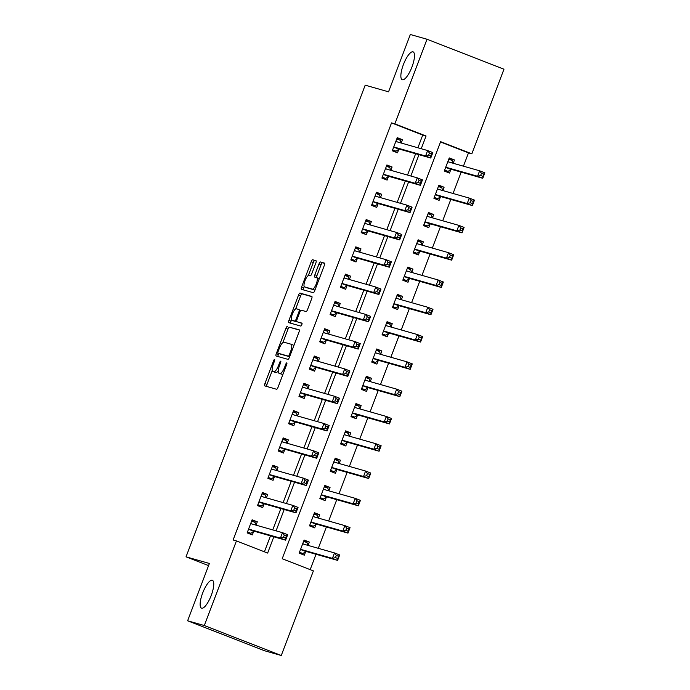 <?xml version="1.0" encoding="UTF-8"?>
<svg xmlns="http://www.w3.org/2000/svg" width="690" height="690" viewBox="0 0 690 690"><rect width="100%" height="100%" fill="white"/><g stroke="black" fill="none" stroke-linecap="round" stroke-linejoin="round"><path stroke-width="1.03" d="M274.603 359.421A1.604 0.474 -68.7 0 0 273.576 360.792L264.926 383.571A2.294 0.681 -68.7 0 0 264.744 385.891L276.552 389.255A2.294 0.681 -68.7 0 0 278.027 387.297L286.669 364.518A1.604 0.474 -68.7 0 0 286.798 362.897A1.604 0.474 -68.7 0 0 285.755 364.26L284.634 367.209A7.34 2.174 -68.7 0 1 279.933 373.471L278.95 373.187A7.34 2.174 -68.7 0 1 278.898 373.169A7.34 2.174 -68.7 0 1 279.459 365.735L280.58 362.785A1.604 0.474 -68.7 0 0 280.709 361.163A1.604 0.474 -68.7 0 0 279.666 362.526L278.544 365.476A7.34 2.174 -68.7 0 1 273.844 371.738L272.861 371.462A7.34 2.174 -68.7 0 1 272.8 371.436A7.34 2.174 -68.7 0 1 273.369 364.001L274.491 361.06A1.604 0.474 -68.7 0 0 274.611 359.43A1.604 0.474 -68.7 0 0 274.603 359.421M402.365 79.781A14.956 4.425 -68.7 0 0 411.87 67.215A14.956 4.425 -68.7 0 0 413.103 51.871A14.956 4.425 -68.7 0 0 412.982 51.828A14.956 4.425 -68.7 0 0 403.478 64.394A14.956 4.425 -68.7 0 0 402.253 79.738A14.956 4.425 -68.7 0 0 402.365 79.781M201.635 608.209A14.956 4.425 -68.7 0 0 211.14 595.643A14.956 4.425 -68.7 0 0 212.373 580.299A14.956 4.425 -68.7 0 0 212.253 580.255A14.956 4.425 -68.7 0 0 202.748 592.822A14.956 4.425 -68.7 0 0 201.523 608.166A14.956 4.425 -68.7 0 0 201.635 608.209M315.83 263.037A2.294 0.681 -68.7 0 0 316.003 260.708A2.294 0.681 -68.7 0 0 315.986 260.708L312.673 259.759A2.294 0.681 -68.7 0 0 311.207 261.717L301.599 287.014A2.294 0.681 -68.7 0 0 301.427 289.334L313.234 292.698A2.294 0.681 -68.7 0 0 314.7 290.74L324.309 265.443A2.294 0.681 -68.7 0 0 324.49 263.123L320.471 261.976A2.294 0.681 -68.7 0 0 319.004 263.934L314.89 274.758A2.294 0.681 -68.7 0 0 314.718 277.087L316.71 277.656A6.132 1.811 -68.7 0 1 316.762 277.673A6.132 1.811 -68.7 0 1 316.253 283.97A6.132 1.811 -68.7 0 1 312.354 289.119L304.592 286.911A6.132 1.811 -68.7 0 1 304.549 286.893A6.132 1.811 -68.7 0 1 305.049 280.597A6.132 1.811 -68.7 0 1 308.947 275.448L310.241 275.81A2.294 0.681 -68.7 0 0 311.716 273.861L315.83 263.037M281.261 655.5L264.572 650.756L187.611 620.793L209.389 563.471L186.033 556.83L365.191 85.172L388.548 91.822L410.326 34.5L427.007 39.244L503.967 69.207L471.831 153.827L440.625 141.674L282.201 558.736L313.398 570.889L281.261 655.5L204.3 625.537L236.437 540.926L267.642 553.07L273.818 536.803M187.611 620.793L204.3 625.537M417.899 147.781L422.729 135.059L391.532 122.906L233.099 539.977L236.437 540.926M391.532 122.906L394.861 123.855L427.007 39.244M287.359 326.422A2.294 0.681 -68.7 0 0 285.884 328.38L276.285 353.668A2.294 0.681 -68.7 0 0 276.103 355.988A2.294 0.681 -68.7 0 0 276.121 355.997L287.911 359.352A2.294 0.681 -68.7 0 0 289.377 357.394L298.986 332.106A2.294 0.681 -68.7 0 0 299.167 329.777L289.438 327.233A2.294 0.681 -68.7 0 0 287.971 329.19L282.891 342.559M291.534 319.806L291.025 321.152L288.938 320.341L298.546 295.053A2.294 0.681 -68.7 0 1 300.021 293.095L311.811 296.441A2.294 0.681 -68.7 0 1 311.828 296.45L311.811 296.441M288.938 320.341A2.294 0.681 -68.7 0 0 288.765 322.661L300.771 326.077A1.604 0.474 -68.7 0 0 301.789 324.731A1.604 0.474 -68.7 0 0 301.918 323.084L298.994 322.463A2.294 0.681 -68.7 0 0 298.994 322.463A2.294 0.681 -68.7 0 0 299.012 322.471L296.933 321.661A2.294 0.681 -68.7 0 0 296.933 321.661A2.294 0.681 -68.7 0 1 297.088 319.332L299.814 312.156A2.294 0.681 -68.7 0 1 301.288 310.198L306.067 311.552A2.294 0.681 -68.7 0 0 307.533 309.594L311.647 298.779A2.294 0.681 -68.7 0 0 311.828 296.45M264.417 551.819L270.48 535.854M272.74 529.903L280.847 508.565M283.107 502.605L291.214 481.266M293.474 475.315L301.582 453.968M303.85 448.017L311.958 426.679M314.217 420.728L322.325 399.381M324.585 393.429L332.692 372.082M334.952 366.131L343.059 344.793M345.319 338.842L353.427 317.495M355.686 311.544L363.794 290.205M366.054 284.254L374.161 262.907M376.421 256.956L384.528 235.609M386.797 229.658L394.904 208.32M397.164 202.368L405.272 181.022M407.531 175.07L415.639 153.732M256.042 525.15L257.31 521.821L252.109 519.803L247.132 532.904L252.333 534.923L253.679 531.378M266.409 497.861L267.677 494.532L262.476 492.505L257.499 505.606L262.7 507.633L264.046 504.08M276.776 470.563L278.044 467.234L272.843 465.207L267.867 478.308L273.068 480.335L274.413 476.781M287.144 443.273L288.411 439.944L283.211 437.917L278.234 451.018L283.435 453.045L284.78 449.492M297.511 415.975L298.779 412.646L293.578 410.619L288.601 423.72L293.802 425.747L295.147 422.194M307.887 388.677L309.146 385.348L303.945 383.329L298.968 396.431L304.169 398.449L305.523 394.904M318.254 361.388L319.513 358.058L314.312 356.031L309.336 369.133L314.537 371.16L315.891 367.606M328.621 334.089L329.88 330.76L324.68 328.733L319.703 341.835L324.904 343.862L326.258 340.308M338.988 306.8L340.256 303.471L335.055 301.444L330.079 314.545L335.271 316.572L336.625 313.019M349.356 279.502L350.623 276.173L345.423 274.146L340.446 287.247L345.647 289.274L346.992 285.72M359.723 252.204L360.991 248.874L355.79 246.856L350.813 259.957L356.014 261.976L357.36 258.431M370.09 224.914L371.358 221.585L366.157 219.558L361.18 232.659L366.381 234.686L367.727 231.133M380.457 197.616L381.725 194.287L376.524 192.26L371.548 205.361L376.749 207.388L378.094 203.835M390.825 170.327L392.093 166.997L386.892 164.97L381.915 178.072L387.116 180.099L388.47 176.545M401.201 143.028L402.46 139.699L397.259 137.672L392.282 150.774L397.483 152.8L398.837 149.247M310.181 569.63L316.02 554.26M318.28 548.309L326.387 526.97M328.647 521.019L336.755 499.672M339.014 493.721L347.122 472.383M349.382 466.431L357.489 445.084M359.749 439.133L367.856 417.786M370.116 411.835L378.224 390.497M380.492 384.546L388.599 363.199M390.859 357.248L398.967 335.909M401.226 329.958L409.334 308.611M411.594 302.66L419.701 281.313M421.961 275.362L430.068 254.023M432.328 248.072L440.436 226.725M442.695 220.774L450.803 199.427M453.063 193.476L461.17 172.138M463.43 166.187L468.493 152.878L440.513 141.976M308.042 545.402L309.31 542.073L304.109 540.046L299.132 553.147L304.333 555.174L305.679 551.62M318.409 518.104L319.677 514.775L314.476 512.748L309.5 525.858L314.7 527.876L316.046 524.322M328.776 490.814L330.044 487.485L324.843 485.458L319.867 498.56L325.068 500.586L326.413 497.033M339.144 463.516L340.412 460.187L335.211 458.16L330.234 471.261L335.435 473.288L336.78 469.735M349.52 436.218L350.779 432.889L345.578 430.871L340.601 443.972L345.802 445.99L347.156 442.445M359.887 408.929L361.146 405.599L355.945 403.572L350.969 416.674L356.169 418.701L357.524 415.147M370.254 381.63L371.513 378.301L366.312 376.274L361.336 389.376L366.537 391.403L367.891 387.849M380.621 354.341L381.889 351.012L376.688 348.985L371.712 362.086L376.904 364.113L378.258 360.56M390.988 327.043L392.256 323.714L387.055 321.687L382.079 334.788L387.28 336.815L388.625 333.261M401.356 299.745L402.624 296.415L397.423 294.397L392.446 307.498L397.647 309.517L398.993 305.972M411.723 272.455L412.991 269.126L407.79 267.099L402.813 280.2L408.014 282.227L409.36 278.674M422.09 245.157L423.358 241.828L418.157 239.801L413.181 252.902L418.382 254.929L419.727 251.376M432.466 217.868L433.725 214.538L428.524 212.511L423.548 225.613L428.749 227.64L430.103 224.086M442.833 190.569L444.093 187.24L438.892 185.213L433.915 198.315L439.116 200.342L440.47 196.788M453.201 163.271L454.46 159.942L449.259 157.924L444.282 171.025L449.483 173.043L450.837 169.499M186.033 556.83L208.578 565.61M468.493 152.878L471.831 153.827M421.236 148.73L426.066 136.008L394.861 123.855M276.078 530.851L284.185 509.513M286.445 503.562L294.552 482.215M296.812 476.264L304.92 454.917M307.179 448.966L315.287 427.628M317.555 421.676L325.663 400.329M327.923 394.378L336.03 373.04M338.29 367.089L346.397 345.742M348.657 339.791L356.764 318.444M359.024 312.492L367.132 291.154M369.392 285.203L377.499 263.856M379.759 257.905L387.866 236.558M390.126 230.607L398.234 209.268M400.493 203.317L408.601 181.97M410.869 176.019L418.977 154.681M422.729 135.059L426.066 136.008M309.31 542.073L303.919 540.537M319.677 514.775L314.286 513.248M330.044 487.485L324.654 485.95M340.412 460.187L335.021 458.652M350.779 432.889L345.397 431.362M361.146 405.599L355.764 404.064M371.513 378.301L366.131 376.774M381.889 351.012L376.498 349.476M392.256 323.714L386.866 322.178M402.624 296.415L397.233 294.889M412.991 269.126L407.6 267.591M423.358 241.828L417.968 240.301M433.725 214.538L428.343 213.003M444.093 187.24L438.711 185.705M454.46 159.942L449.078 158.415M257.31 521.821L251.919 520.295M267.677 494.532L262.286 492.996M278.044 467.234L272.654 465.707M288.411 439.944L283.021 438.409M298.779 412.646L293.388 411.111M309.146 385.348L303.764 383.821M319.513 358.058L314.131 356.523M329.88 330.76L324.498 329.234M340.256 303.471L334.866 301.935M350.623 276.173L345.233 274.637M360.991 248.874L355.6 247.348M371.358 221.585L365.967 220.05M381.725 194.287L376.335 192.76M392.093 166.997L386.711 165.462M402.46 139.699L397.078 138.164M274.827 372.221A7.34 2.174 -68.7 0 0 274.887 372.246A7.34 2.174 -68.7 0 0 274.939 372.264L272.861 371.462M278.225 370.884A7.34 2.174 -68.7 0 1 275.922 372.548L274.939 372.264M280.916 373.954A7.34 2.174 -68.7 0 0 280.977 373.98A7.34 2.174 -68.7 0 0 281.037 373.997L278.95 373.187M283.098 373.92A7.34 2.174 -68.7 0 1 282.012 374.282L281.037 373.997M272.231 370.616L267.004 384.382A2.294 0.681 -68.7 0 0 266.642 386.435M299.348 330.053L289.438 327.233M278.734 353.496L278.363 354.479A2.294 0.681 -68.7 0 0 278.001 356.532M278.096 351.572A1.604 0.474 -68.7 0 0 277.966 353.202A1.604 0.474 -68.7 0 0 277.984 353.202L288.334 356.144A1.604 0.474 -68.7 0 0 289.36 354.772L290.542 351.667A7.34 2.174 -68.7 0 0 291.102 344.232A7.34 2.174 -68.7 0 0 291.051 344.215L283.978 342.206A7.34 2.174 -68.7 0 0 279.278 348.467L278.096 351.572M280.037 354.005A1.604 0.474 -68.7 0 0 280.045 354.005A1.604 0.474 -68.7 0 0 280.062 354.013L289.627 356.73M293.759 345.871A7.34 2.174 -68.7 0 0 293.19 345.043A7.34 2.174 -68.7 0 0 293.129 345.026L291.163 344.258M295.665 308.913L300.624 295.855L298.546 295.053M312.009 296.717L302.099 293.906A2.294 0.681 -68.7 0 0 300.624 295.855M299.012 322.471L302.056 323.343M296.321 308.784A6.132 1.811 -68.7 0 0 292.422 313.941A6.132 1.811 -68.7 0 0 291.922 320.238A6.132 1.811 -68.7 0 0 291.965 320.255L294.699 321.031A2.294 0.681 -68.7 0 0 296.174 319.073L298.899 311.889A2.294 0.681 -68.7 0 0 299.081 309.569A2.294 0.681 -68.7 0 0 299.055 309.56L296.321 308.784M293.957 321.022A6.132 1.811 -68.7 0 0 294 321.048A6.132 1.811 -68.7 0 0 294.052 321.057L291.965 320.255M297.114 321.738A2.294 0.681 -68.7 0 1 296.786 321.842L294.052 321.057M291.025 321.152A2.294 0.681 -68.7 0 0 290.663 323.205M306.584 287.687A6.132 1.811 -68.7 0 0 306.627 287.704A6.132 1.811 -68.7 0 0 306.679 287.721L304.592 286.911M315.045 289.826A6.132 1.811 -68.7 0 1 314.442 289.929L306.679 287.721M319.211 278.863A6.132 1.811 -68.7 0 0 318.84 278.484A6.132 1.811 -68.7 0 0 318.797 278.467L316.805 277.69M324.671 263.39L322.549 262.787A2.294 0.681 -68.7 0 0 321.083 264.744L316.969 275.569A2.294 0.681 -68.7 0 0 316.615 277.622M304.178 286.514L303.678 287.825A2.294 0.681 -68.7 0 0 303.324 289.878M316.184 260.975L314.761 260.57A2.294 0.681 -68.7 0 0 313.286 262.528L308.344 275.552M299.356 552.552L302.876 553.553L305.808 551.534A2.337 0.69 111.3 0 1 306.119 551.448L337.608 560.401L332.416 558.383L334.486 552.923L302.988 543.962A2.337 0.69 111.3 0 1 302.97 543.953A2.337 0.69 111.3 0 1 302.798 543.737L302.755 543.599M299.477 552.224L302.876 553.553M303.626 541.305L307.024 542.633L307.869 545.35M336.289 555.416L334.486 552.923L339.687 554.95L337.608 560.401L338.367 556.226L336.289 555.416L335.461 557.598L337.539 558.408M300.478 549.594L300.607 549.507A2.337 0.69 111.3 0 1 300.918 549.421L332.416 558.383L335.461 557.598M339.687 554.95L338.367 556.226M255.869 525.107L255.024 522.382L251.626 521.062M247.356 532.301L250.875 533.301L247.477 531.981M283.461 537.346L285.539 538.157L286.367 535.975L284.289 535.164L283.461 537.346L280.407 538.131L282.486 532.671L287.687 534.698L285.608 540.158L280.407 538.131L248.918 529.178A2.337 0.69 -68.7 0 0 248.607 529.264L248.478 529.351M250.755 523.356L250.798 523.486A2.337 0.69 -68.7 0 0 250.97 523.71L282.486 532.671L284.289 535.164M285.539 538.157L285.608 540.158L254.118 531.197A2.337 0.69 -68.7 0 0 253.808 531.283L250.875 533.301M286.367 535.975L287.687 534.698M309.724 525.254L313.243 526.254L316.175 524.236A2.337 0.69 111.3 0 1 316.486 524.15L347.984 533.111L342.783 531.084L344.853 525.625L313.355 516.672A2.337 0.69 111.3 0 1 313.338 516.663A2.337 0.69 111.3 0 1 313.165 516.439L313.122 516.301M309.845 524.935L313.243 526.254M313.993 514.016L317.391 515.335L318.245 518.061M346.656 528.117L344.853 525.625L350.054 527.652L347.984 533.111L347.907 531.11L348.743 528.928L346.656 528.117L345.828 530.3L347.907 531.11M310.845 522.304L310.974 522.218A2.337 0.69 111.3 0 1 311.285 522.123L342.783 531.084L345.828 530.3M350.054 527.652L348.743 528.928M320.091 497.956L323.61 498.956L326.543 496.947A2.337 0.69 111.3 0 1 326.853 496.86L358.352 505.813L353.151 503.795L355.221 498.335L323.722 489.374A2.337 0.69 111.3 0 1 323.705 489.365A2.337 0.69 111.3 0 1 323.532 489.141L323.498 489.012M320.22 497.637L323.61 498.956M324.36 486.717L327.759 488.046L328.613 490.763M357.023 500.828L355.221 498.335L360.422 500.354L358.352 505.813L358.274 503.821L359.111 501.63L357.023 500.828L356.195 503.01L358.274 503.821M321.212 495.006L321.342 494.92A2.337 0.69 111.3 0 1 321.652 494.834L353.151 503.795L356.195 503.01M360.422 500.354L359.111 501.63M330.458 470.666L333.977 471.667L336.91 469.649A2.337 0.69 111.3 0 1 337.22 469.562L368.719 478.524L363.518 476.497L365.588 471.037L334.098 462.076A2.337 0.69 111.3 0 1 334.072 462.076A2.337 0.69 111.3 0 1 333.908 461.852L333.865 461.714M330.588 470.347L333.977 471.667M334.736 459.428L338.126 460.748L338.98 463.464M367.399 473.53L365.588 471.037L370.789 473.064L368.719 478.524L369.478 474.341L367.399 473.53L366.562 475.712L368.65 476.523M331.588 467.708L331.709 467.622A2.337 0.69 111.3 0 1 332.019 467.535L363.518 476.497L366.562 475.712M370.789 473.064L369.478 474.341M266.237 497.809L265.391 495.092L261.993 493.764M257.724 505.011L261.243 506.011L257.844 504.683M293.828 510.057L295.906 510.867L296.735 508.685L294.656 507.875L293.828 510.057L290.783 510.841L292.853 505.382L298.054 507.409L295.976 512.86L290.783 510.841L259.285 501.88A2.337 0.69 -68.7 0 0 258.974 501.966L258.845 502.053M261.122 496.058L261.165 496.196A2.337 0.69 -68.7 0 0 261.338 496.412L292.853 505.382L294.656 507.875M295.906 510.867L295.976 512.86L264.486 503.907A2.337 0.69 -68.7 0 0 264.175 503.993L261.243 506.011M296.735 508.685L298.054 507.409M276.612 470.52L275.759 467.794L272.36 466.475M268.091 477.713L271.61 478.713L268.212 477.394M304.195 482.759L306.274 483.569L307.11 481.387L305.023 480.576L304.195 482.759L301.151 483.543L303.221 478.084L308.421 480.111L306.351 485.57L301.151 483.543L269.652 474.582A2.337 0.69 -68.7 0 0 269.341 474.677L269.212 474.763M271.489 468.76L271.532 468.898A2.337 0.69 -68.7 0 0 271.705 469.122A2.337 0.69 -68.7 0 0 271.722 469.131L303.221 478.084L305.023 480.576M306.274 483.569L306.351 485.57L274.853 476.609A2.337 0.69 -68.7 0 0 274.542 476.695L271.61 478.713M307.11 481.387L308.421 480.111M286.98 443.221L286.126 440.505L282.728 439.176M278.458 450.415L281.977 451.415L278.588 450.096M314.562 455.469L316.641 456.28L317.478 454.089L315.39 453.278L314.562 455.469L311.518 456.254L313.588 450.794L318.789 452.812L316.719 458.272L311.518 456.254L280.019 447.293A2.337 0.69 -68.7 0 0 279.709 447.379L279.579 447.465M281.865 441.471L281.899 441.6A2.337 0.69 -68.7 0 0 282.072 441.824L313.588 450.794L315.39 453.278M316.641 456.28L316.719 458.272L285.22 449.319A2.337 0.69 -68.7 0 0 284.91 449.406L281.977 451.415M317.478 454.089L318.789 452.812M340.834 443.368L344.353 444.369L347.277 442.35A2.337 0.69 111.3 0 1 347.588 442.264L379.086 451.226L373.885 449.199L375.955 443.739L344.465 434.786A2.337 0.69 111.3 0 1 344.448 434.778A2.337 0.69 111.3 0 1 344.276 434.553L344.232 434.424M340.955 443.049L344.353 444.369M345.103 432.13L348.493 433.449L349.347 436.175M377.766 446.232L375.955 443.739L381.156 445.766L379.086 451.226L379.845 447.042L377.766 446.232L376.938 448.414L379.017 449.225M341.955 440.418L342.076 440.332A2.337 0.69 111.3 0 1 342.387 440.246L373.885 449.199L376.938 448.414M381.156 445.766L379.845 447.042M297.347 415.923L296.493 413.207L293.103 411.887M288.825 423.125L292.344 424.126L288.955 422.798M324.93 428.171L327.017 428.982L327.845 426.8L325.766 425.989L324.93 428.171L321.885 428.956L323.955 423.496L329.156 425.523L327.086 430.983L321.885 428.956L290.387 419.994A2.337 0.69 -68.7 0 0 290.076 420.081L289.955 420.167M292.232 414.173L292.275 414.311A2.337 0.69 -68.7 0 0 292.439 414.535A2.337 0.69 -68.7 0 0 292.465 414.535L323.955 423.496L325.766 425.989M327.017 428.982L327.086 430.983L295.587 422.021A2.337 0.69 -68.7 0 0 295.277 422.108L292.344 424.126M327.845 426.8L329.156 425.523M351.201 416.079L354.72 417.079L357.644 415.061A2.337 0.69 111.3 0 1 357.955 414.975L389.453 423.927L384.252 421.909L386.331 416.45L354.832 407.488A2.337 0.69 111.3 0 1 354.815 407.48A2.337 0.69 111.3 0 1 354.643 407.264L354.6 407.126M351.322 415.751L354.72 417.079M355.471 404.832L358.869 406.16L359.714 408.877M388.134 418.942L386.331 416.45L391.523 418.476L389.453 423.927L390.212 419.753L388.134 418.942L387.306 421.124L389.384 421.935M352.323 413.12L352.443 413.034A2.337 0.69 111.3 0 1 352.754 412.948L384.252 421.909L387.306 421.124M391.523 418.476L390.212 419.753M307.714 388.634L306.86 385.908L303.471 384.589M299.201 395.827L302.72 396.828L299.322 395.508M335.305 400.873L337.384 401.684L338.212 399.501L336.134 398.691L335.305 400.873L332.252 401.658L334.322 396.198L339.523 398.225L337.453 403.685L332.252 401.658L300.754 392.705A2.337 0.69 -68.7 0 0 300.443 392.791L300.322 392.877M302.599 386.883L302.643 387.012A2.337 0.69 -68.7 0 0 302.807 387.237A2.337 0.69 -68.7 0 0 302.832 387.245L334.322 396.198L336.134 398.691M337.384 401.684L337.453 403.685L305.955 394.723A2.337 0.69 -68.7 0 0 305.644 394.809L302.72 396.828M338.212 399.501L339.523 398.225M361.569 388.781L365.088 389.781L368.02 387.763A2.337 0.69 111.3 0 1 368.322 387.677L399.821 396.638L394.62 394.611L396.698 389.151L365.2 380.199A2.337 0.69 111.3 0 1 365.183 380.19A2.337 0.69 111.3 0 1 365.01 379.966L364.967 379.828M361.689 388.461L365.088 389.781M365.838 377.542L369.236 378.862L370.082 381.587M398.501 391.644L396.698 389.151L401.899 391.178L399.821 396.638L400.579 392.455L398.501 391.644L397.673 393.826L399.752 394.637M362.69 385.831L362.819 385.745A2.337 0.69 111.3 0 1 363.121 385.65L394.62 394.611L397.673 393.826M401.899 391.178L400.579 392.455M318.081 361.336L317.236 358.619L313.838 357.291M309.569 368.538L313.088 369.538L309.689 368.21M345.673 373.583L347.751 374.394L348.579 372.212L346.501 371.401L345.673 373.583L342.62 374.368L344.698 368.909L349.89 370.935L347.82 376.386L342.62 374.368L311.121 365.407A2.337 0.69 -68.7 0 0 310.811 365.493L310.69 365.579M312.967 359.585L313.01 359.723A2.337 0.69 -68.7 0 0 313.182 359.939A2.337 0.69 -68.7 0 0 313.2 359.947L344.698 368.909L346.501 371.401M347.751 374.394L347.82 376.386L316.322 367.434A2.337 0.69 -68.7 0 0 316.011 367.52L313.088 369.538M348.579 372.212L349.89 370.935M371.936 361.482L375.455 362.483L378.387 360.473A2.337 0.69 111.3 0 1 378.689 360.387L410.188 369.34L404.987 367.322L407.065 361.862L375.567 352.901A2.337 0.69 111.3 0 1 375.55 352.892A2.337 0.69 111.3 0 1 375.377 352.668L375.334 352.538M372.057 361.163L375.455 362.483M376.205 350.244L379.603 351.572L380.449 354.289M408.868 364.346L407.065 361.862L412.266 363.88L410.188 369.34L410.947 365.157L408.868 364.346L408.04 366.537L410.119 367.347M373.057 358.533L373.187 358.446A2.337 0.69 111.3 0 1 373.497 358.36L404.987 367.322L408.04 366.537M412.266 363.88L410.947 365.157M328.449 334.046L327.603 331.321L324.205 330.001M319.936 341.24L323.455 342.24L320.057 340.92M356.04 346.285L358.119 347.096L358.947 344.914L356.868 344.103L356.04 346.285L352.987 347.07L355.065 341.61L360.266 343.637L358.188 349.097L352.987 347.07L321.488 338.109A2.337 0.69 -68.7 0 0 321.186 338.204L321.057 338.29M323.334 332.287L323.377 332.425A2.337 0.69 -68.7 0 0 323.55 332.649L355.065 341.61L356.868 344.103M358.119 347.096L358.188 349.097L326.689 340.136A2.337 0.69 -68.7 0 0 326.387 340.222L323.455 342.24M358.947 344.914L360.266 343.637M382.303 334.193L385.822 335.193L388.755 333.175A2.337 0.69 111.3 0 1 389.065 333.089L420.555 342.05L415.354 340.023L417.433 334.564L385.934 325.602A2.337 0.69 111.3 0 1 385.917 325.602A2.337 0.69 111.3 0 1 385.745 325.378L385.701 325.24M382.424 333.865L385.822 335.193M386.572 322.954L389.971 324.274L390.816 326.991M419.235 337.056L417.433 334.564L422.634 336.591L420.555 342.05L421.314 337.867L419.235 337.056L418.407 339.238L420.486 340.049M383.424 331.235L383.554 331.148A2.337 0.69 111.3 0 1 383.864 331.062L415.354 340.023L418.407 339.238M422.634 336.591L421.314 337.867M338.816 306.748L337.971 304.031L334.572 302.703M330.303 313.941L333.822 314.942L330.424 313.622M366.407 318.996L368.486 319.806L369.314 317.616L367.235 316.805L366.407 318.996L363.354 319.772L365.433 314.321L370.634 316.339L368.555 321.799L363.354 319.772L331.864 310.819A2.337 0.69 -68.7 0 0 331.554 310.905L331.424 310.992M333.701 304.997L333.744 305.127A2.337 0.69 -68.7 0 0 333.917 305.351L365.433 314.321L367.235 316.805M368.486 319.806L368.555 321.799L337.056 312.846A2.337 0.69 -68.7 0 0 336.755 312.932L333.822 314.942M369.314 317.616L370.634 316.339M392.67 306.895L396.189 307.895L399.122 305.877A2.337 0.69 111.3 0 1 399.432 305.791L430.931 314.752L425.73 312.725L427.8 307.266L396.302 298.313A2.337 0.69 111.3 0 1 396.284 298.304A2.337 0.69 111.3 0 1 396.112 298.08L396.069 297.951M392.791 306.576L396.189 307.895M396.94 295.656L400.338 296.976L401.183 299.702M429.603 309.758L427.8 307.266L433.001 309.293L430.931 314.752L430.853 312.751L431.69 310.569L429.603 309.758L428.775 311.94L430.853 312.751M393.792 303.945L393.921 303.859A2.337 0.69 111.3 0 1 394.231 303.772L425.73 312.725L428.775 311.94M433.001 309.293L431.69 310.569M349.183 279.45L348.338 276.733L344.94 275.413M340.67 286.652L344.189 287.652L340.791 286.324M376.774 291.697L378.853 292.508L379.681 290.326L377.603 289.515L376.774 291.697L373.721 292.482L375.8 287.023L381.001 289.05L378.922 294.509L373.721 292.482L342.231 283.521A2.337 0.69 -68.7 0 0 341.921 283.607L341.791 283.694M344.069 277.699L344.112 277.837A2.337 0.69 -68.7 0 0 344.284 278.061A2.337 0.69 -68.7 0 0 344.301 278.061L375.8 287.023L377.603 289.515M378.853 292.508L378.922 294.509L347.432 285.548A2.337 0.69 -68.7 0 0 347.122 285.634L344.189 287.652M379.681 290.326L381.001 289.05M403.038 279.605L406.557 280.606L409.489 278.588A2.337 0.69 111.3 0 1 409.8 278.501L441.298 287.454L436.097 285.436L438.167 279.976L406.669 271.015A2.337 0.69 111.3 0 1 406.652 271.006A2.337 0.69 111.3 0 1 406.479 270.791L406.445 270.653M403.167 279.278L406.557 280.606M407.307 268.358L410.705 269.687L411.559 272.403M439.97 282.469L438.167 279.976L443.368 282.003L441.298 287.454L441.221 285.462L442.057 283.279L439.97 282.469L439.142 284.651L441.221 285.462M404.159 276.647L404.288 276.561A2.337 0.69 111.3 0 1 404.599 276.474L436.097 285.436L439.142 284.651M443.368 282.003L442.057 283.279M359.55 252.161L358.705 249.435L355.307 248.115M351.038 259.354L354.557 260.354L351.158 259.035M387.142 264.399L389.22 265.21L390.057 263.028L387.97 262.217L387.142 264.399L384.097 265.184L386.167 259.725L391.368 261.752L389.289 267.211L384.097 265.184L352.599 256.231A2.337 0.69 -68.7 0 0 352.288 256.318L352.159 256.404M354.436 250.401L354.479 250.539A2.337 0.69 -68.7 0 0 354.651 250.763L386.167 259.725L387.97 262.217M389.22 265.21L389.289 267.211L357.8 258.25A2.337 0.69 -68.7 0 0 357.489 258.336L354.557 260.354M390.057 263.028L391.368 261.752M413.405 252.307L416.924 253.308L419.856 251.289A2.337 0.69 111.3 0 1 420.167 251.203L451.665 260.164L446.464 258.138L448.534 252.678L417.036 243.725A2.337 0.69 111.3 0 1 417.019 243.717A2.337 0.69 111.3 0 1 416.855 243.492L416.812 243.354M413.534 251.988L416.924 253.308M417.674 241.069L421.072 242.388L421.926 245.114M450.346 255.171L448.534 252.678L453.735 254.705L451.665 260.164L452.424 255.981L450.346 255.171L449.509 257.353L451.596 258.163M414.535 249.357L414.656 249.271A2.337 0.69 111.3 0 1 414.966 249.176L446.464 258.138L449.509 257.353M453.735 254.705L452.424 255.981M369.926 224.862L369.072 222.146L365.674 220.817M361.405 232.064L364.924 233.065L361.534 231.737M397.509 237.11L399.588 237.921L400.424 235.739L398.337 234.928L397.509 237.11L394.464 237.895L396.534 232.435L401.735 234.453L399.665 239.913L394.464 237.895L362.966 228.933A2.337 0.69 -68.7 0 0 362.655 229.02L362.526 229.106M364.812 223.112L364.846 223.249A2.337 0.69 -68.7 0 0 365.019 223.465A2.337 0.69 -68.7 0 0 365.036 223.474L396.534 232.435L398.337 234.928M399.588 237.921L399.665 239.913L368.167 230.96A2.337 0.69 -68.7 0 0 367.856 231.047L364.924 233.065M400.424 235.739L401.735 234.453M423.781 225.009L427.3 226.01L430.224 224A2.337 0.69 111.3 0 1 430.534 223.914L462.033 232.866L456.832 230.839L458.902 225.388L427.412 216.427A2.337 0.69 111.3 0 1 427.386 216.418A2.337 0.69 111.3 0 1 427.222 216.194L427.179 216.065M423.902 224.69L427.3 226.01M428.05 213.771L431.44 215.099L432.294 217.816M460.713 227.873L458.902 225.388L464.103 227.407L462.033 232.866L462.792 228.683L460.713 227.873L459.885 230.063L461.964 230.874M424.902 222.059L425.023 221.973A2.337 0.69 111.3 0 1 425.333 221.887L456.832 230.839L459.885 230.063M464.103 227.407L462.792 228.683M380.294 197.573L379.44 194.847L376.041 193.528M371.772 204.766L375.291 205.767L371.901 204.447M407.876 209.812L409.964 210.623L410.791 208.44L408.713 207.63L407.876 209.812L404.832 210.597L406.902 205.137L412.103 207.164L410.033 212.624L404.832 210.597L373.333 201.635A2.337 0.69 -68.7 0 0 373.023 201.722L372.893 201.816M375.179 195.813L375.222 195.951A2.337 0.69 -68.7 0 0 375.386 196.176L406.902 205.137L408.713 207.63M409.964 210.623L410.033 212.624L378.534 203.662A2.337 0.69 -68.7 0 0 378.224 203.748L375.291 205.767M410.791 208.44L412.103 207.164M434.148 197.72L437.667 198.72L440.591 196.702A2.337 0.69 111.3 0 1 440.901 196.616L472.4 205.577L467.199 203.55L469.269 198.09L437.779 189.129A2.337 0.69 111.3 0 1 437.762 189.129A2.337 0.69 111.3 0 1 437.589 188.905L437.546 188.767M434.269 197.392L437.667 198.72M438.417 186.481L441.816 187.801L442.661 190.518M471.08 200.583L469.269 198.09L474.47 200.117L472.4 205.577L473.159 201.394L471.08 200.583L470.252 202.765L472.331 203.576M435.269 194.761L435.39 194.675A2.337 0.69 111.3 0 1 435.701 194.589L467.199 203.55L470.252 202.765M474.47 200.117L473.159 201.394M390.661 170.275L389.807 167.558L386.417 166.23M382.148 177.468L385.667 178.469L382.269 177.149M418.252 182.522L420.331 183.333L421.159 181.142L419.08 180.332L418.252 182.522L415.199 183.299L417.269 177.847L422.47 179.866L420.4 185.325L415.199 183.299L383.7 174.346A2.337 0.69 -68.7 0 0 383.39 174.432L383.269 174.518M385.546 168.524L385.589 168.653A2.337 0.69 -68.7 0 0 385.753 168.878A2.337 0.69 -68.7 0 0 385.779 168.886L417.269 177.847L419.08 180.332M420.331 183.333L420.4 185.325L388.901 176.373A2.337 0.69 -68.7 0 0 388.591 176.459L385.667 178.469M421.159 181.142L422.47 179.866M444.515 170.421L448.034 171.422L450.958 169.404A2.337 0.69 111.3 0 1 451.269 169.317L482.767 178.279L477.566 176.252L479.645 170.792L448.146 161.839A2.337 0.69 111.3 0 1 448.129 161.831A2.337 0.69 111.3 0 1 447.957 161.607L447.914 161.469M444.636 170.102L448.034 171.422M448.785 159.183L452.183 160.503L453.028 163.228M481.448 173.285L479.645 170.792L484.846 172.819L482.767 178.279L483.526 174.096L481.448 173.285L480.62 175.467L482.698 176.278M445.636 167.472L445.766 167.385A2.337 0.69 111.3 0 1 446.068 167.299L477.566 176.252L480.62 175.467M484.846 172.819L483.526 174.096M401.028 142.977L400.183 140.26L396.785 138.94M392.515 150.179L396.034 151.179L392.636 149.851M428.619 155.224L430.698 156.035L431.526 153.853L429.447 153.042L428.619 155.224L425.566 156.009L427.636 150.549L432.837 152.576L430.767 158.036L425.566 156.009L394.068 147.048A2.337 0.69 -68.7 0 0 393.757 147.134L393.636 147.22M395.913 141.226L395.957 141.364A2.337 0.69 -68.7 0 0 396.129 141.588L427.636 150.549L429.447 153.042M430.698 156.035L430.767 158.036L399.269 149.075A2.337 0.69 -68.7 0 0 398.958 149.161L396.034 151.179M431.526 153.853L432.837 152.576M274.456 361.137L273.576 360.792M286.643 364.605L285.755 364.26M280.554 362.871L279.666 362.526M275.922 372.548L273.844 371.738M279.433 365.821L278.544 365.476M282.012 374.282L279.933 373.471M285.522 367.554L284.634 367.209M267.004 384.382L264.926 383.571M278.363 354.479L276.285 353.668M287.971 329.19L285.884 328.38M289.662 356.661L288.334 356.144M290.24 355.117L289.36 354.772M291.422 352.012L290.542 351.667M302.099 293.906L300.021 293.095M296.786 321.842L294.699 321.031M297.054 319.418L296.174 319.073M299.788 312.234L298.899 311.889M314.442 289.929L312.354 289.119M316.969 275.569L314.89 274.758M321.083 264.744L319.004 263.934M322.549 262.787L320.471 261.976M303.678 287.825L301.599 287.014M313.286 262.528L311.207 261.717M314.761 260.57L312.673 259.759M305.808 551.534L300.607 549.507M306.119 551.448L300.918 549.421M304.471 544.384L302.798 543.737M250.798 523.486L252.462 524.133M248.918 529.178L254.118 531.197M248.607 529.264L253.808 531.283M316.175 524.236L310.974 522.218M316.486 524.15L311.285 522.123M314.838 517.086L313.165 516.439M326.543 496.947L321.342 494.92M326.853 496.86L321.652 494.834M325.206 489.797L323.532 489.141M336.91 469.649L331.709 467.622M337.22 469.562L332.019 467.535M335.573 462.498L333.908 461.852M261.165 496.196L262.83 496.843M259.285 501.88L264.486 503.907M258.974 501.966L264.175 503.993M271.532 468.898L273.206 469.545M269.652 474.582L274.853 476.609M269.341 474.677L274.542 476.695M281.899 441.6L283.573 442.256M280.019 447.293L285.22 449.319M279.709 447.379L284.91 449.406M347.277 442.35L342.076 440.332M347.588 442.264L342.387 440.246M345.94 435.2L344.276 434.553M292.275 414.311L293.94 414.957M290.387 419.994L295.587 422.021M290.076 420.081L295.277 422.108M357.644 415.061L352.443 413.034M357.955 414.975L352.754 412.948M356.307 407.911L354.643 407.264M302.643 387.012L304.307 387.659M300.754 392.705L305.955 394.723M300.443 392.791L305.644 394.809M368.02 387.763L362.819 385.745M368.322 387.677L363.121 385.65M366.675 380.613L365.01 379.966M313.01 359.723L314.674 360.37M311.121 365.407L316.322 367.434M310.811 365.493L316.011 367.52M378.387 360.473L373.187 358.446M378.689 360.387L373.497 358.36M377.042 353.323L375.377 352.668M323.377 332.425L325.042 333.072M321.488 338.109L326.689 340.136M321.186 338.204L326.387 340.222M388.755 333.175L383.554 331.148M389.065 333.089L383.864 331.062M387.409 326.025L385.745 325.378M333.744 305.127L335.409 305.782M331.864 310.819L337.056 312.846M331.554 310.905L336.755 312.932M399.122 305.877L393.921 303.859M399.432 305.791L394.231 303.772M397.785 298.727L396.112 298.08M344.112 277.837L345.776 278.484M342.231 283.521L347.432 285.548M341.921 283.607L347.122 285.634M409.489 278.588L404.288 276.561M409.8 278.501L404.599 276.474M408.152 271.437L406.479 270.791M354.479 250.539L356.152 251.186M352.599 256.231L357.8 258.25M352.288 256.318L357.489 258.336M419.856 251.289L414.656 249.271M420.167 251.203L414.966 249.176M418.52 244.139L416.855 243.492M364.846 223.249L366.519 223.896M362.966 228.933L368.167 230.96M362.655 229.02L367.856 231.047M430.224 224L425.023 221.973M430.534 223.914L425.333 221.887M428.887 216.85L427.222 216.194M375.222 195.951L376.887 196.598M373.333 201.635L378.534 203.662M373.023 201.722L378.224 203.748M440.591 196.702L435.39 194.675M440.901 196.616L435.701 194.589M439.254 189.552L437.589 188.905M385.589 168.653L387.254 169.309M383.7 174.346L388.901 176.373M383.39 174.432L388.591 176.459M450.958 169.404L445.766 167.385M451.269 169.317L446.068 167.299M449.621 162.254L447.957 161.607M395.957 141.364L397.621 142.011M394.068 147.048L399.269 149.075M393.757 147.134L398.958 149.161M274.887 372.246L272.8 371.436M280.977 373.98L278.898 373.169M293.19 345.043L291.102 344.232M294 321.048L291.922 320.238M306.627 287.704L304.549 286.893M318.84 278.484L316.762 277.673"/></g></svg>
